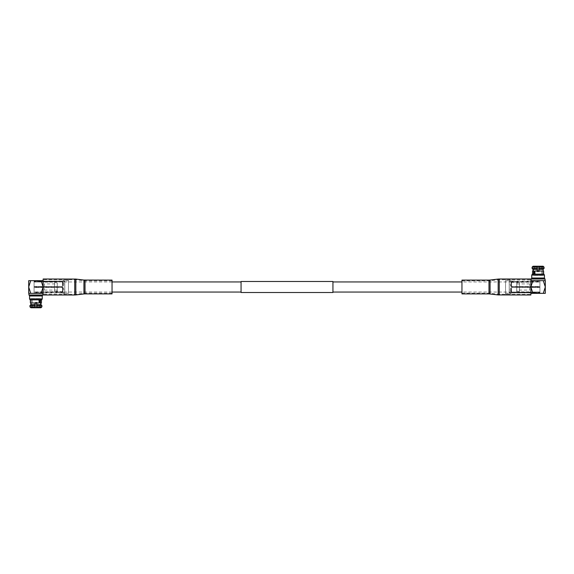 <?xml version="1.0" encoding="UTF-8"?>
<svg xmlns="http://www.w3.org/2000/svg" width="574" height="574" viewBox="0 0 574 574"><rect width="100%" height="100%" fill="white"/><g stroke="black" fill="none" stroke-linecap="round" stroke-linejoin="round"><path stroke-width="0.43" stroke-dasharray="2.87 2.15" d="M241.058 292.51L241.058 281.49M57.278 287L57.278 292.051L57.278 287M332.942 292.51L332.942 281.49M516.722 287L516.722 292.051L516.722 287M241.058 287L241.058 281.949L241.058 287M35.222 302.254L36.6 302.254L35.222 302.254L35.222 307.585L36.786 307.764L35.043 307.764L36.786 307.764M36.6 302.254L36.6 307.585L35.043 307.764M31.276 298.58L40.553 298.58L31.276 298.58L31.326 307.764L30.86 307.764L35.222 307.764L34.763 307.764L35.222 307.764L34.763 307.764L34.763 302.254L37.059 302.254L34.763 302.254L37.059 302.254L34.763 302.254L34.763 307.764L40.503 307.764L40.503 302.993L40.969 302.993L40.969 304.672L41.895 305.569L36.6 305.569L36.6 304.672L40.969 304.672M34.763 307.764L37.059 307.764L37.059 302.254L37.059 307.764L36.6 307.764L40.969 307.764L41.895 306.846L36.6 306.846L36.6 305.569M30.86 302.993L31.326 302.993L30.86 302.993L30.86 304.672L35.222 304.672L35.222 302.993L36.6 302.993L30.86 302.993L35.222 302.993L35.222 307.764L39.448 307.764L36.6 307.764L36.6 302.993L40.108 302.993M39.448 307.764L39.635 298.58L32.194 298.58L39.635 298.58M32.374 307.764L32.194 298.58M40.553 298.58L40.553 302.993M41.019 295.445L30.809 295.445L41.019 295.445M41.019 295.983L30.809 295.983L41.019 295.983M38.81 299.858L30.393 299.858L41.428 299.858L38.81 299.858L38.81 302.993L36.6 302.993L36.6 304.672M30.393 302.993L41.428 302.993M30.709 280.657L28.7 280.657L28.7 293.343L41.12 293.343L43.129 287L41.12 280.657L30.709 280.657L28.7 287L30.709 293.343L43.129 293.343L43.129 287L43.129 293.343M42.899 293.343L28.93 293.343M42.899 294.986L28.93 294.986M35.222 302.993L35.222 306.846L29.934 306.846L29.934 305.569L35.222 305.569L35.222 307.764L31.326 307.764L31.276 302.993M35.222 304.672L35.222 305.569M29.934 306.846L30.86 307.764M36.6 302.993L36.6 307.764L40.969 307.764M40.969 302.993L40.503 302.993L40.503 307.764M30.106 299.858L41.723 299.858M29.554 298.903L42.275 298.903M29.554 295.983L42.275 295.983M29.389 295.445L42.44 295.445M57.278 290.953L57.278 283.047L57.278 290.953L54.523 291.872L54.523 282.128L43.129 282.128L43.129 291.872L43.129 282.128M57.278 283.047L54.523 282.128L54.523 291.872L43.129 291.872M44.32 283.922L44.32 290.078L44.32 283.922L57.278 283.922L57.278 290.078L57.278 283.922M44.32 290.078L57.278 290.078M41.12 280.657L43.129 280.657L43.129 287L43.129 280.657M68.45 281.547L68.45 293.292L68.45 281.547M62.932 291.628L62.939 292.058L34.081 291.972L62.932 291.628C64.037 290.652 64.044 289.253 62.939 287.438L62.48 287.237L62.939 287.438L62.939 286.562L34.081 286.763L34.081 287.237L62.48 287.237L34.081 287.237L34.081 286.763L62.939 286.562L62.939 287.438C64.037 289.26 64.037 290.652 62.939 291.621L34.081 291.972L62.932 292.051L62.939 291.621M62.939 282.379C64.037 283.348 64.037 284.74 62.939 286.562C64.037 284.74 64.037 283.348 62.939 282.379L62.48 282.272L63.37 281.705L34.081 282.028L62.939 281.942L62.939 282.379M62.939 281.942L64.776 281.052L64.776 292.948L62.939 292.058M68.45 293.249L68.45 279.789L68.45 293.249M62.939 280.873L62.939 281.626L62.939 280.65L64.776 280.177L64.776 293.823L64.776 280.751M62.939 285.149L62.48 281.626L62.939 282.516L62.48 286.491L34.081 286.491L34.081 287.509L62.48 287.509L62.939 288.866L62.48 287.509L34.081 287.509L34.081 286.491L62.48 286.491L62.939 282.516L62.939 285.135M62.939 291.484L62.939 288.866L62.48 292.374L34.081 292.374L34.081 292.891L62.48 292.891L62.939 293.35L62.48 292.891L34.081 292.891L34.081 292.374L62.48 292.374L62.939 288.851L62.939 291.484M34.081 281.353L62.48 281.626L34.081 281.626L34.081 281.109L62.48 281.109L34.081 281.353M34.081 286.491L34.081 281.626L34.081 286.491M34.081 292.374L34.081 287.509L34.081 292.374M34.081 286.763L34.081 282.272L34.081 286.763M34.081 291.728L34.081 287.237L34.081 291.728M62.939 293.35L62.939 292.374L62.939 293.35M538.778 271.746L537.4 271.746L538.778 271.746L538.778 266.415L537.214 266.236L538.957 266.236L537.214 266.236M537.4 271.746L537.4 266.415L538.957 266.236M536.941 271.746L539.237 271.746L539.237 266.236L536.941 266.236L539.237 266.236L536.941 266.236L539.237 266.236L539.237 271.746L536.941 271.746L536.941 266.236L536.941 271.746L539.237 271.746L536.941 271.746M542.724 275.42L533.447 275.42L542.724 275.42L542.674 266.236L533.497 266.236L533.497 271.007L533.031 271.007L533.031 269.328L532.105 268.431L537.4 268.431L537.4 269.328L533.031 269.328M534.552 266.236L534.365 275.42L541.806 275.42L534.365 275.42M541.626 266.236L541.806 275.42M533.447 275.42L533.447 271.007M537.4 269.328L537.4 271.007L543.14 271.007L538.778 271.007L538.778 267.154L544.066 267.154L544.066 268.431L538.778 268.431L538.778 266.236L543.14 266.236L538.778 266.236L538.778 271.007L537.4 271.007L537.4 266.236L533.031 266.236L532.105 267.154L537.4 267.154L537.4 268.431M532.981 278.555L543.191 278.555L532.981 278.555M532.981 278.017L543.191 278.017L532.981 278.017M535.19 274.142L543.607 274.142L532.572 274.142L535.19 274.142L535.19 271.007L537.4 271.007L533.892 271.007M543.607 271.007L532.572 271.007M543.291 293.343L545.3 293.343L545.3 280.657L532.88 280.657L530.871 287L532.88 293.343L543.291 293.343L545.3 287L543.291 280.657L530.871 280.657L530.871 287L530.871 280.657M531.101 280.657L545.07 280.657M531.101 279.014L545.07 279.014M543.14 271.007L542.674 271.007L543.14 271.007L543.14 269.328L538.778 269.328L538.778 268.431M538.778 271.007L538.778 269.328M544.066 267.154L543.14 266.236M537.4 271.007L537.4 266.236L533.031 266.236M533.031 271.007L533.497 271.007L533.497 266.236M542.674 266.236L542.724 271.007M543.894 274.142L532.277 274.142M544.446 275.097L531.725 275.097M544.446 278.017L531.725 278.017M544.611 278.555L531.56 278.555M516.722 283.047L516.722 290.953L516.722 283.047L519.477 282.128L519.477 291.872L530.871 291.872L530.871 282.128L530.871 291.872M516.722 290.953L519.477 291.872L519.477 282.128L530.871 282.128M529.68 290.078L529.68 283.922L529.68 290.078L516.722 290.078L516.722 283.922L516.722 290.078M529.68 283.922L516.722 283.922M532.88 293.343L530.871 293.343L530.871 287L530.871 293.343M505.551 292.453L505.551 280.708L505.551 292.453M511.068 282.372L511.061 281.942L539.919 282.028L511.068 282.372C509.963 283.348 509.956 284.747 511.061 286.562L511.52 286.763L511.061 286.562L511.061 287.438L539.919 287.237L539.919 286.763L511.52 286.763L539.919 286.763L539.919 287.237L511.061 287.438L511.061 286.562C509.963 284.74 509.963 283.348 511.061 282.379L539.919 282.028L511.068 281.949L511.061 282.379M511.061 291.621C509.963 290.652 509.963 289.26 511.061 287.438C509.963 289.26 509.963 290.652 511.061 291.621L511.52 291.728L510.63 292.295L539.919 291.972L511.061 292.058L511.061 291.621M511.061 292.058L509.224 292.948L509.224 281.052L511.061 281.942M505.551 280.751L505.551 294.211L505.551 280.751M511.061 293.127L511.061 292.374L511.061 293.35L509.224 293.823L509.224 280.177L509.224 293.249M511.061 288.851L511.52 292.374L511.061 291.484L511.52 287.509L539.919 287.509L539.919 286.491L511.52 286.491L511.061 285.135L511.52 286.491L539.919 286.491L539.919 287.509L511.52 287.509L511.061 291.484L511.061 288.866M511.061 282.516L511.061 285.135L511.52 281.626L539.919 281.626L539.919 281.109L511.52 281.109L511.061 280.65L511.52 281.109L539.919 281.109L539.919 281.626L511.52 281.626L511.061 285.149L511.061 282.516M539.919 292.647L511.52 292.374L539.919 292.374L539.919 292.891L511.52 292.891L539.919 292.647M539.919 287.509L539.919 292.374L539.919 287.509M539.919 281.626L539.919 286.491L539.919 281.626M539.919 287.237L539.919 291.728L539.919 287.237M539.919 282.272L539.919 286.763L539.919 282.272M511.061 280.65L511.061 281.626L511.061 280.65M530.871 294.993L530.871 279.007M530.871 287L530.871 279.739L530.871 287M461.955 293.895L461.955 280.105M43.129 284.216L43.129 294.261L43.129 284.216M43.129 279.007L43.129 294.993M112.045 280.105L112.045 293.895M112.045 289.361L112.045 280.844L112.045 289.361M36.6 307.585L35.222 307.585M64.776 292.453L64.776 281.547M62.939 281.626L62.939 282.516L62.939 281.626M62.939 287.509L62.939 288.866L62.939 287.509M62.48 281.626L62.48 286.491L62.48 281.626M62.48 287.509L62.48 292.374L62.48 287.509M62.48 282.272L62.48 286.763L62.48 282.272M62.48 287.237L62.48 291.728L62.48 287.237M64.776 293.823L64.776 293.249M537.4 266.415L538.778 266.415M509.224 281.547L509.224 292.453M511.061 292.374L511.061 291.484L511.061 292.374M511.061 286.491L511.061 285.135L511.061 286.491M511.52 292.374L511.52 287.509L511.52 292.374M511.52 286.491L511.52 281.626L511.52 286.491M511.52 291.728L511.52 287.237L511.52 291.728M511.52 286.763L511.52 282.272L511.52 286.763M509.224 280.177L509.224 280.751M499.265 294.993L499.265 279.007M498.254 287L498.254 294.197L498.254 287M490.16 287L490.16 293.228L490.16 287M498.167 294.928L498.167 279.072M490.067 293.96L490.067 280.04M488.976 293.895L488.976 280.105M488.976 287L488.976 293.156L488.976 287M499.265 287L499.265 279.739L499.265 287M74.735 284.216L74.735 294.261L74.735 284.216M75.746 284.245L75.746 294.197L75.746 284.245M83.84 284.618L83.84 293.228L83.84 284.618M74.735 279.007L74.735 294.993M75.833 279.072L75.833 294.928M83.933 280.04L83.933 293.96M85.024 280.105L85.024 293.895M85.024 284.639L85.024 293.156L85.024 284.639M112.045 292.051L57.278 292.051M516.722 292.051L461.955 292.051M516.722 281.949L461.955 281.949M112.045 281.949L57.278 281.949M68.45 293.292L64.776 293.292M64.776 293.3L63.714 292.733M68.45 279.789L64.776 279.789L62.939 280.478M62.939 293.522L64.776 294.218L68.45 294.211M64.776 280.7L63.714 281.267M68.45 280.708L64.776 280.708M505.551 280.708L509.224 280.708M509.224 280.7L510.286 281.267M505.551 294.211L509.224 294.211L511.061 293.522M511.061 280.478L509.224 279.782L505.551 279.789M509.224 293.3L510.286 292.733M505.551 293.292L509.224 293.292M461.955 293.156L488.976 293.156L499.265 294.261L530.871 294.261M461.955 280.844L488.976 280.844L499.265 279.739L530.871 279.739M112.045 293.156L85.024 293.156L74.735 294.261L43.129 294.261M112.045 280.844L85.024 280.844L74.735 279.739L43.129 279.739"/><path stroke-width="0.86" d="M332.942 287L332.942 292.51L241.058 292.51L241.058 281.49L332.942 281.49L332.942 287M40.503 307.764L30.86 307.764L29.934 306.846L35.222 306.846L35.222 305.569L29.934 305.569L29.934 306.846M42.44 295.445L29.389 295.445L28.93 294.986L42.899 294.986L42.44 295.445M36.6 302.993L36.6 304.672L40.969 304.672L41.895 305.569L36.6 305.569L36.6 307.764L35.222 307.764L35.222 306.846L35.222 307.764L36.6 307.764L36.6 306.846L41.895 306.846L41.895 305.569L41.895 306.846L40.969 307.764M30.86 307.764L34.763 307.764M30.809 295.445L30.809 295.983M41.019 295.445L41.019 295.983M42.275 295.983L29.554 295.983L29.554 298.903L42.275 298.903L42.275 295.983M42.275 298.903L41.723 299.858L30.106 299.858L29.554 298.903M30.393 299.858L30.393 302.993L39.111 302.993L39.111 299.858M41.428 299.858L41.428 302.993L40.108 302.993L40.108 299.858M28.93 294.986L28.93 293.343L30.709 293.343L28.7 287L30.709 280.657L41.12 280.657L43.129 287L41.12 293.343L42.899 293.343L42.899 294.986M35.222 305.569L35.222 304.672L30.86 304.672L29.934 305.569L30.86 304.672L30.86 302.993M35.222 304.672L35.222 302.993M36.6 304.672L36.6 305.569M40.969 304.672L40.969 302.993M40.41 299.858L40.41 302.993M30.709 280.657L28.7 280.657L28.7 293.343L43.129 293.343M43.129 280.657L41.12 280.657M531.56 278.555L544.611 278.555L545.07 279.014L531.101 279.014L531.56 278.555M533.497 266.236L543.14 266.236L544.066 267.154L538.778 267.154L538.778 268.431L544.066 268.431L544.066 267.154M543.191 278.555L543.191 278.017M532.981 278.555L532.981 278.017M531.725 278.017L544.446 278.017L544.446 275.097L531.725 275.097L531.725 278.017M531.725 275.097L532.277 274.142L543.894 274.142L544.446 275.097M543.607 274.142L543.607 271.007L534.889 271.007L534.889 274.142M532.572 274.142L532.572 271.007L533.892 271.007L533.892 274.142M545.07 279.014L545.07 280.657L543.291 280.657L545.3 287L543.291 293.343L532.88 293.343L530.871 287L532.88 280.657L531.101 280.657L531.101 279.014M538.778 268.431L538.778 269.328L543.14 269.328L544.066 268.431L543.14 269.328L543.14 271.007M538.778 269.328L538.778 271.007M538.778 267.154L538.778 266.236L538.778 267.154M543.14 266.236L542.674 266.236M537.4 271.007L537.4 269.328L533.031 269.328L532.105 268.431L532.105 267.154L532.105 268.431L537.4 268.431L537.4 267.154L532.105 267.154L533.031 266.236M537.4 269.328L537.4 268.431M533.031 269.328L533.031 271.007M533.59 274.142L533.59 271.007M537.4 266.236L537.4 267.154L537.4 266.236M543.291 293.343L545.3 293.343L545.3 280.657L530.871 280.657M530.871 293.343L532.88 293.343M499.265 279.007L530.871 279.007L530.871 294.993L498.167 294.928L498.167 279.072L499.265 279.007L499.265 294.993M488.976 293.895L488.976 280.105L461.955 280.105L461.955 293.895L488.976 293.895L498.167 294.928M74.735 279.007L74.735 294.993L43.129 294.993L43.129 279.007L75.833 279.072L75.833 294.928L83.933 293.96L83.933 280.04L75.833 279.072M85.024 280.105L85.024 293.895L112.045 293.895L112.045 280.105L83.933 280.04M35.222 307.585L36.6 307.585M538.778 266.415L537.4 266.415M488.976 280.105L490.067 280.04L490.067 293.96M241.058 292.051L112.045 292.051M461.955 292.051L332.942 292.051M461.955 281.949L332.942 281.949M241.058 281.949L112.045 281.949M490.067 280.04L498.167 279.072M85.024 293.895L83.933 293.96M74.735 294.993L75.833 294.928"/></g></svg>
